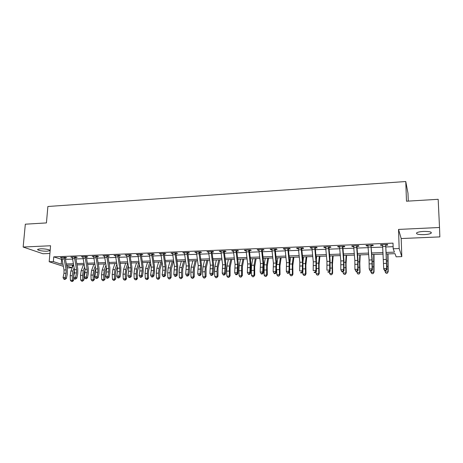 <?xml version="1.0" encoding="UTF-8"?>
<svg xmlns="http://www.w3.org/2000/svg" width="463" height="463" viewBox="0 0 463 463"><rect width="100%" height="100%" fill="white"/><g stroke="black" fill="none" stroke-linecap="round" stroke-linejoin="round"><path stroke-width="0.69" d="M47.11 251.177L49.686 250.703C51.185 249.898 44.714 248.579 40.379 248.828L37.833 249.297C36.363 250.124 42.845 251.415 47.11 251.177M424.102 234.631C427.442 234.446 429.762 234 431.053 233.288C432.106 231.986 429.641 231.367 423.662 231.419C420.323 231.61 418.02 232.056 416.764 232.762C415.739 234.058 418.187 234.683 424.102 234.631M72.402 265.062L72.193 267.764L68.194 267.898L66.996 267.51M408.279 201.104L407.984 193.233L405.767 181.531L47.88 206.492L46.433 222.917L25.326 224.19L23.15 247.039L42.995 253.759L49.9 253.464M398.533 229.422L401.19 238.538L439.85 236.894L439.514 227.495L398.533 229.422L399.17 248.544L401.809 256.624L396.166 256.815L395.003 253.666L386.292 253.973M401.19 238.538L401.809 256.624M405.767 181.531L406.485 201.214L438.172 199.304L439.514 227.495M386.194 252.445L394.441 252.144L393.191 248.77L393.018 243.133L53.743 256.855L62.03 259.506M65.468 259.373L72.506 259.101M75.944 258.967L83.108 258.69M86.54 258.557L93.844 258.273M97.271 258.14L104.707 257.85M108.128 257.723L115.709 257.428M119.118 257.295L126.845 256.994M130.248 256.861L138.119 256.56M141.516 256.427L149.532 256.114M152.923 255.987L161.095 255.669M164.475 255.535L172.803 255.217M176.171 255.084L184.656 254.754M188.019 254.627L196.671 254.291M200.022 254.164L208.836 253.822M212.176 253.689L221.158 253.342M224.491 253.215L233.647 252.862M236.969 252.729L246.299 252.37M249.609 252.242L259.118 251.872M262.417 251.745L272.111 251.368M275.392 251.241L285.277 250.859M288.547 250.732L298.623 250.344M301.882 250.217L312.155 249.817M315.396 249.696L325.871 249.285M329.095 249.163L339.778 248.747M342.985 248.625L353.877 248.203M357.066 248.081L368.172 247.647M371.343 247.526L382.675 247.086M385.829 246.964L393.128 246.681M386.09 244.557L385.858 245.159L387.762 245.083L387.531 244.499L380.511 244.777L380.771 245.361L382.571 245.286M371.598 245.135L371.367 245.731L373.247 245.656L372.958 245.077L366.036 245.355L366.349 245.928L368.068 245.859M357.314 245.703L357.077 246.299L358.929 246.223L358.588 245.65L351.764 245.922L352.129 246.49L353.761 246.426M343.222 246.264L342.985 246.854L344.813 246.785L344.42 246.218L337.689 246.484L338.112 247.045L339.657 246.987M329.326 246.82L329.089 247.404L330.895 247.335L330.443 246.773L323.805 247.039L324.279 247.595L325.749 247.537M315.616 247.364L315.384 247.948L317.161 247.879L316.663 247.323L310.117 247.583L310.638 248.133L312.033 248.081M302.096 247.908L301.864 248.481L303.618 248.411L303.068 247.867L296.609 248.122L297.182 248.672L298.496 248.619M288.756 248.44L288.524 249.013L290.255 248.944L289.659 248.399L283.287 248.654L283.906 249.192L285.144 249.146M275.595 248.961L275.363 249.534L277.071 249.464L276.428 248.932L270.143 249.181L270.803 249.713L271.978 249.667M262.608 249.482L262.376 250.049L264.06 249.979L263.378 249.447L257.173 249.696L257.879 250.223L258.979 250.182M249.794 249.991L249.563 250.552L251.224 250.489L250.495 249.962L244.371 250.205L245.124 250.732L246.154 250.691M237.149 250.495L236.917 251.056L238.561 250.992L237.785 250.471L231.743 250.714L232.536 251.23L233.502 251.189M224.665 250.992L224.433 251.548L226.054 251.484L225.244 250.969L219.277 251.206L221.013 251.687M212.343 251.484L212.118 252.04L213.715 251.976L212.858 251.467L206.973 251.698L208.686 252.173M200.184 251.97L199.952 252.52L201.532 252.457L200.641 251.953L194.83 252.185L196.515 252.653M188.175 252.451L187.949 252.995L189.506 252.931L188.574 252.433L182.839 252.665L184.5 253.134M176.322 252.925L176.096 253.464L177.636 253.406L176.663 252.908L171.003 253.134L172.641 253.602M164.62 253.388L164.394 253.927L165.91 253.869L164.903 253.377L159.313 253.602L160.933 254.065M153.062 253.851L152.836 254.384L154.335 254.326L153.294 253.84L147.772 254.06L149.37 254.523M141.643 254.309L141.423 254.835L142.905 254.777L141.828 254.297L136.377 254.517L137.951 254.974M130.375 254.754L130.149 255.287L131.614 255.229L130.508 254.748L125.12 254.963L126.677 255.42M119.24 255.2L119.014 255.726L120.461 255.669L119.321 255.194L114.002 255.408L115.536 255.865M108.244 255.64L108.018 256.161L109.447 256.103L108.278 255.64L103.023 255.848L104.534 256.299M97.375 256.08L97.155 256.589L98.567 256.537L97.363 256.074L92.178 256.282L93.671 256.728M86.639 256.519L86.425 257.017L87.82 256.959L86.587 256.502L81.459 256.705L82.935 257.156M76.025 256.959L75.822 257.434L77.199 257.382L75.938 256.924L70.874 257.127L72.326 257.573M65.543 257.393L65.347 257.85L66.707 257.798L65.416 257.347L60.41 257.544L61.851 257.989M63.321 266.318L49.188 261.745L50.565 245.755L23.15 247.039M49.188 261.745L53.343 261.589L61.209 264.165L62.899 264.107M53.743 256.855L53.343 261.589M393.191 248.77L399.17 248.544M66.707 265.965L72.193 267.764M383.15 254.083L371.847 254.482M368.687 254.598L357.604 254.986M354.421 255.101L343.552 255.483M340.351 255.599L329.691 255.975M326.479 256.085L316.026 256.456M312.791 256.571L302.542 256.93M299.295 257.046L289.236 257.405M285.972 257.521L276.11 257.868M272.834 257.984L263.158 258.325M259.87 258.441L250.379 258.776M247.074 258.892L237.762 259.222M234.452 259.338L225.313 259.662M221.985 259.778L213.026 260.096M209.687 260.212L200.89 260.524M197.545 260.64L188.916 260.947M185.559 261.063L177.086 261.363M173.723 261.485L165.413 261.774M162.038 261.896L153.878 262.185M150.498 262.301L142.494 262.585M139.103 262.706L131.243 262.984M128.303 265.878L126.7 270.762L126.312 273.963L126.515 278.685L125.583 280.005L124.275 280.098L123.233 278.905L125.415 278.848L125.213 274.108L125.797 269.292L127.84 263.106L120.137 263.378M116.734 263.499L109.164 263.765M105.749 263.887L98.324 264.147M94.903 264.269L87.611 264.523M84.191 264.645L77.032 264.9M73.605 265.021L66.574 265.27M66.336 263.979L73.362 263.725M76.794 263.603L83.953 263.343M87.38 263.221L94.672 262.961M98.092 262.834L105.523 262.567M108.938 262.446L116.508 262.168M119.917 262.046L127.626 261.769M131.029 261.647L138.888 261.363M142.28 261.242L150.284 260.953M153.67 260.831L161.83 260.536M165.204 260.414L173.521 260.113M176.889 259.992L185.362 259.685M188.719 259.564L197.354 259.257M200.699 259.135L209.502 258.817M212.841 258.695L221.806 258.371M225.134 258.25L234.272 257.92M237.588 257.804L246.906 257.469M250.211 257.347L259.708 257.006M262.996 256.884L272.678 256.537M275.954 256.421L285.821 256.062M289.086 255.946L299.144 255.582M302.397 255.466L312.652 255.096M315.888 254.98L326.346 254.604M329.563 254.488L340.224 254.1M343.424 253.984L354.299 253.591M357.482 253.481L368.571 253.076M371.737 252.966L383.046 252.555M61.591 259.523L61.209 264.165M380.754 244.765L380.771 245.361M366.337 245.344L366.349 245.928M352.123 245.911L352.129 246.49M338.1 246.466L338.112 247.045M324.274 247.022L324.279 247.595M310.638 247.566L310.638 248.133M297.182 248.099L297.182 248.672M283.906 248.631L283.906 249.192M270.809 249.152L270.803 249.713M257.891 249.667L257.879 250.223M245.135 250.176L245.124 250.732M232.548 250.68L232.536 251.23M220.128 251.177L220.11 251.722M207.864 251.664L207.846 252.208M195.762 252.15L195.739 252.688M183.811 252.624L183.788 253.157M172.01 253.093L171.987 253.626M160.36 253.562L160.337 254.089M148.855 254.019L148.831 254.546M137.494 254.471L137.465 254.991M126.272 254.916L126.243 255.437M115.189 255.362L115.16 255.877M104.244 255.796L104.21 256.311M93.428 256.23L93.393 256.739M82.744 256.658L82.703 257.162M72.187 257.075L72.147 257.578M61.753 257.492L61.712 257.995M382.565 245.06L383.717 268.552L386.64 268.471L386.889 269.564L385.731 245.5L386.64 268.471L385.847 270.184L384.678 270.218L384.782 270.652L385.951 270.623L385.847 270.184M385.858 245.159L385.731 245.5M385.488 244.91L385.615 244.574L382.415 244.701M384.782 270.652L383.972 269.645L383.717 268.552L384.678 270.218M385.951 270.623L386.889 269.564M388.011 253.915L388.197 271.694L387.265 273.263L386.119 273.292L385.135 271.926L385.077 270.647M385.135 271.926L387.994 271.845L387.751 253.921M387.265 273.263L388.197 271.694M371.957 259.917L372.096 268.881L372.397 269.964L372.183 259.101L370.944 245.488L371.957 259.917L369.08 260.009L369.214 268.962L372.096 268.881L371.32 270.583L370.168 270.618L370.29 271.052L371.442 271.017L371.32 270.583M371.367 245.731L371.239 246.067M370.944 245.488L371.071 245.153L367.911 245.28L369.08 260.009M370.29 271.052L369.214 268.962L370.168 270.618M371.442 271.017L372.397 269.964M357.673 260.385L357.76 269.287L358.107 270.363L357.957 259.569L356.956 246.634L356.597 246.056L357.673 260.385L354.843 260.478L354.918 269.368L357.76 269.287L356.996 270.982L355.862 271.011L356.001 271.44L357.141 271.411L356.996 270.982M357.077 246.299L356.956 246.634M356.597 246.056L356.73 245.726L353.61 245.853L354.843 260.478M356.001 271.44L354.918 269.368L355.862 271.011M357.141 271.411L358.107 270.363M343.592 260.843L343.621 269.686L344.021 270.757L343.928 260.032L342.869 247.19L342.458 246.617L343.592 260.843L340.803 260.935L340.814 269.767L343.621 269.686L342.869 271.37L341.752 271.399L341.914 271.822L343.031 271.793L342.869 271.37M342.985 246.854L342.869 247.19M342.458 246.617L342.585 246.293L339.512 246.414L340.803 260.935M341.914 271.822L340.814 269.767L341.752 271.399M343.031 271.793L344.021 270.757M374.017 254.407L374.029 272.07L373.172 273.569L371.939 273.662L370.95 272.302L370.892 271.034M370.95 272.302L373.768 272.227L373.687 254.418M373.068 273.633L374.029 272.07M360.214 254.893L359.792 263.511L360.052 272.441L359.19 273.934L357.951 274.027L356.956 272.672L356.898 271.416M356.956 272.672L359.739 272.597L359.473 261.832L359.815 254.91M359.062 273.998L360.052 272.441M346.596 255.373L346.035 263.939L346.26 272.811L345.398 274.293L344.154 274.385L343.152 273.043L343.095 271.729M343.152 273.043L345.902 272.967L345.676 262.272L346.133 255.391M345.248 274.356L346.26 272.811M329.708 261.3L329.673 270.079L330.119 271.139L330.09 260.49L328.973 247.74L328.51 247.173L329.708 261.3L326.953 261.387L326.907 270.161L329.673 270.079L328.938 271.752L327.833 271.781L328.012 272.203L329.118 272.175L328.938 271.752M329.089 247.404L328.973 247.74M328.51 247.173L328.637 246.848L325.605 246.97L326.953 261.387M328.012 272.203L327.833 271.781M329.118 272.175L330.119 271.139M333.157 255.854L332.457 264.361L332.66 273.176L331.792 274.646L330.541 274.738L329.54 273.407L329.465 271.816M329.54 273.407L332.249 273.332L332.064 262.706L332.631 255.871M329.824 257.451L329.951 255.964M331.624 274.709L332.66 273.176M316.009 261.745L315.922 270.473L316.414 271.521L316.443 260.941L315.262 248.278L314.753 247.717L316.009 261.745L313.289 261.832L313.196 270.548L315.922 270.473L315.199 272.128L314.111 272.157L314.308 272.574L315.396 272.545L315.199 272.128M315.384 247.948L315.262 248.278M314.753 247.717L314.881 247.392L311.888 247.514L313.289 261.832M314.308 272.574L314.111 272.157M315.396 272.545L316.414 271.521M302.495 262.185L302.356 270.855L302.895 271.897L302.976 261.387L301.743 248.81L301.181 248.261L302.495 262.185L299.816 262.278L299.665 270.93L302.356 270.855L301.644 272.499L300.568 272.528L300.788 272.944L301.864 272.915L301.644 272.499M301.864 248.481L301.743 248.81M301.181 248.261L301.309 247.936L298.363 248.052L299.816 262.278M300.788 272.944L300.568 272.528M301.864 272.915L302.895 271.897M289.161 262.625L288.97 271.231L289.554 272.267L289.693 261.826L288.408 249.337L287.795 248.793L289.161 262.625L286.516 262.712L286.319 271.306L288.97 271.231L288.275 272.869L287.21 272.898L287.448 273.309L288.507 273.28L288.275 272.869M288.524 249.013L288.408 249.337M287.795 248.793L287.922 248.469L285.017 248.585L286.516 262.712M288.507 273.28L289.554 272.267M286.319 271.306L287.21 272.898M276.012 263.053L275.769 271.607L276.394 272.632L276.585 262.261L275.248 249.858L274.594 249.314L276.012 263.053L273.401 263.14L273.153 271.683L275.769 271.607L275.086 273.228L274.038 273.257L274.287 273.668L275.335 273.639L275.086 273.228M275.363 249.534L275.248 249.858M274.594 249.314L274.715 248.996L271.845 249.111L273.401 263.14M275.335 273.639L276.394 272.632M273.153 271.683L274.038 273.257M263.03 263.476L262.741 271.978L263.406 272.991L263.655 262.689L262.261 250.367L261.56 249.835L263.03 263.476L260.455 263.563L260.16 272.047L262.741 271.978L262.07 273.587L261.034 273.616L261.3 274.021L262.336 273.992L262.07 273.587M262.376 250.049L262.261 250.367M261.56 249.835L261.688 249.516L258.852 249.632L260.455 263.563M262.336 273.992L263.406 272.991M260.16 272.047L261.034 273.616M319.898 256.317L319.065 264.778L319.238 273.535L318.365 274.993L317.109 275.086L316.102 273.76L316.021 271.92M316.102 273.76L318.775 273.691L318.637 263.134L319.308 256.34M316.327 259.714L316.663 256.433M318.179 275.057L318.775 273.691L319.238 273.535M306.813 256.78L305.852 265.189L305.997 273.888L305.117 275.34L303.855 275.433L302.848 274.113L302.756 272.036M302.848 274.113L305.487 274.044L305.383 263.557L306.159 256.803M302.999 261.583L303.549 256.896M304.909 275.404L305.487 274.044L305.997 273.888M293.895 257.237L292.807 265.594L292.929 274.235L292.043 275.676L290.781 275.769L289.769 274.466L289.618 271.144M289.769 274.466L292.367 274.397L292.303 263.974L293.183 257.266M289.815 263.291L290.608 257.353M291.817 275.745L292.367 274.397L292.929 274.235M281.145 257.688L279.936 265.993L280.028 274.582L278.9 276.081L277.875 276.104L276.857 274.808L276.614 269.304M276.857 274.808L279.426 274.738L279.397 264.39L280.375 257.717M276.764 265.015L277.835 257.804M278.9 276.081L279.426 274.738L280.028 274.582M268.557 258.134L267.232 266.393L267.301 274.924L266.15 276.411L265.137 276.434L264.118 275.149L264.136 264.877L265.224 258.25M264.118 275.149L266.653 275.08L266.665 264.795L267.736 258.163M266.15 276.411L266.653 275.08L267.301 274.924M250.223 263.893L249.887 272.337L250.593 273.349L250.888 263.111L249.453 250.871L248.706 250.344L250.223 263.893L247.682 263.979L247.335 272.412L249.887 272.337L249.227 273.94L248.203 273.969L248.486 274.374L249.505 274.345L249.227 273.94M249.563 250.552L249.453 250.871M248.706 250.344L248.828 250.032L246.032 250.142L247.682 263.979M249.505 274.345L250.593 273.349M247.335 272.412L248.203 273.969M256.132 258.574L254.691 266.781L254.737 275.259L253.562 276.735L252.561 276.764L251.542 275.485L251.316 270.415L251.594 265.276L252.781 258.69M251.542 275.485L254.042 275.416L254.089 265.195L255.252 258.603M253.562 276.735L254.042 275.416L254.737 275.259M237.583 264.309L237.201 272.701L237.941 273.702L238.295 263.528L236.807 251.374L236.014 250.848L237.583 264.309L235.077 264.39L234.683 272.771L237.201 272.701L236.552 274.287L235.545 274.316L235.841 274.715L236.848 274.686L236.552 274.287M236.917 251.056L236.807 251.374M236.014 250.848L236.136 250.535L233.381 250.645L235.077 264.39M236.848 274.686L237.941 273.702M234.683 272.771L235.545 274.316M243.862 259.008L242.311 267.168L242.328 275.589L241.136 277.059L240.147 277.088L239.128 275.815L238.902 270.774L239.215 265.669L240.488 259.124M239.128 275.815L241.599 275.751L241.674 265.594L242.936 259.037M241.136 277.059L241.599 275.751L242.328 275.589M225.111 264.714L224.682 273.054L225.464 274.05L225.938 269.333L225.857 263.939L224.323 251.866L223.496 251.345L225.111 264.714L222.634 264.795L222.194 273.124L224.682 273.054L224.04 274.634L223.044 274.663L223.363 275.057L224.352 275.028L224.04 274.634M224.433 251.548L224.323 251.866M223.496 251.345L223.617 251.039L220.897 251.143L222.634 264.795M224.352 275.028L225.464 274.05M222.194 273.124L223.044 274.663M231.749 259.436L230.088 267.545L230.088 275.919L228.872 277.378L227.894 277.406L226.87 276.139L226.65 271.133L226.992 266.063L228.352 259.552M226.87 276.139L229.307 276.075L229.422 265.982L230.771 259.471M228.872 277.378L229.307 276.075L230.088 275.919M212.795 265.12L212.326 273.401L213.142 274.391L213.657 269.703L213.588 264.344L212.008 252.352L211.134 251.837L212.795 265.12L210.352 265.201L209.872 273.471L212.326 273.401L211.695 274.97L210.711 274.999L211.041 275.392L212.025 275.363L211.695 274.97M212.118 252.04L212.008 252.352M211.134 251.837L211.255 251.531L208.57 251.635L210.352 265.201M212.025 275.363L213.142 274.391M209.872 273.471L210.711 274.999M219.792 259.859L218.015 267.921L217.992 276.237L216.759 277.696L215.799 277.719L214.768 276.463L214.548 271.492L214.925 266.445L216.371 259.974M214.768 276.463L217.176 276.399L216.956 271.416L217.326 266.37L218.756 259.893M216.759 277.696L217.176 276.399L217.992 276.237M200.641 265.513L200.126 273.749L200.977 274.727L201.527 270.074L201.469 264.743L199.848 252.833L198.934 252.323L200.641 265.513L198.228 265.594L197.707 273.818L200.126 273.749L199.507 275.306L198.54 275.335L199.848 275.699L199.507 275.306M199.952 252.52L199.848 252.833M198.934 252.323L199.055 252.017L196.405 252.121L198.228 265.594M199.848 275.699L200.977 274.727M197.707 273.818L198.54 275.335M207.974 260.275L206.099 268.291L206.052 276.561L204.802 278.003L203.853 278.026L202.823 276.781L202.603 271.839L203.008 266.827L204.542 260.397M202.823 276.781L205.202 276.718L204.982 271.769L205.381 266.752L206.897 260.31M204.802 278.003L205.202 276.718L206.052 276.561M188.644 265.907L188.082 274.09L188.973 275.063L189.558 270.433L189.506 265.137L187.839 253.302L186.89 252.798L188.644 265.907L186.259 265.988L185.692 274.154L188.082 274.09L187.474 275.635L186.52 275.664L186.878 276.052L187.833 276.023L187.474 275.635M187.949 252.995L187.839 253.302M186.89 252.798L187.011 252.497L184.396 252.601L186.259 265.988M187.833 276.023L188.973 275.063M185.692 274.154L186.52 275.664M196.312 260.686L194.333 268.662L194.263 276.874L192.996 278.309L192.058 278.332L191.028 277.094L190.808 272.186L191.242 267.203L192.857 260.808M191.028 277.094L193.372 277.036L193.158 272.117L193.586 267.128L195.183 260.727M192.996 278.309L193.372 277.036L194.263 276.874M176.791 266.294L176.195 274.426L177.115 275.387L177.734 270.791L177.694 265.531L175.986 253.77L175.002 253.273L176.791 266.294L174.441 266.37L173.833 274.49L176.195 274.426L175.599 275.965L174.655 275.989L175.026 276.376L175.969 276.347L175.599 275.965M176.096 253.464L175.986 253.77M175.002 253.273L175.124 252.972L172.537 253.076L174.441 266.37M175.969 276.347L177.115 275.387M173.833 274.49L174.655 275.989M165.094 266.676L165.117 270.172L164.458 274.756L165.413 275.716L166.067 271.144L166.032 265.918L164.284 254.233L163.26 253.736L165.094 266.676L162.773 266.752L162.791 270.247L162.125 274.825L164.458 274.756L163.867 276.289L162.935 276.313L163.323 276.695L164.249 276.666L163.867 276.289M164.394 253.927L164.284 254.233M163.26 253.736L163.381 253.44L160.829 253.539L162.773 266.752M164.249 276.666L165.413 275.716M162.125 274.825L162.935 276.313M153.542 267.053L153.56 270.531L152.865 275.086L153.855 276.035L154.538 271.492L154.515 266.294L152.726 254.691L151.673 254.199L153.542 267.053L151.251 267.128L151.262 270.6L150.568 275.149L152.865 275.086L152.286 276.608L151.366 276.631L151.766 277.007L152.686 276.984L152.286 276.608M152.836 254.384L152.726 254.691M151.673 254.199L151.789 253.903L149.271 254.002L151.251 267.128M152.686 276.984L153.855 276.035M150.568 275.149L151.366 276.631M142.135 267.429L142.141 270.884L141.423 275.41L142.436 276.353L143.154 271.839L143.142 266.671L141.319 255.136L140.225 254.656L142.135 267.429L139.872 267.504L139.878 270.953L139.149 275.473L141.423 275.41L140.85 276.92L139.942 276.943L140.353 277.32L141.261 277.296L140.85 276.92M141.423 254.835L141.319 255.136M140.225 254.656L140.341 254.361L137.852 254.459L139.872 267.504M141.261 277.296L142.436 276.353M139.149 275.473L139.942 276.943M130.867 267.793L130.873 271.231L130.115 275.728L131.168 276.666L131.914 272.175L131.909 267.047L130.045 255.582L128.922 255.101L130.867 267.793L128.633 267.869L128.633 271.295L127.875 275.792L130.115 275.728L129.559 277.233L128.662 277.256L129.981 277.603L129.559 277.233M130.149 255.287L130.045 255.582M128.922 255.101L129.038 254.806L126.578 254.905L128.633 267.869M129.981 277.603L131.168 276.666M127.875 275.792L128.662 277.256M119.738 268.158L119.738 271.573L118.956 276.046L120.033 276.972L120.808 272.51L120.814 267.411L118.916 256.022L117.752 255.547L119.738 268.158L117.533 268.233L117.527 271.642L116.74 276.11L118.956 276.046L118.401 277.534L117.515 277.563L117.949 277.933L118.835 277.904L118.401 277.534M119.014 255.726L118.916 256.022M117.752 255.547L117.874 255.252L115.443 255.35L117.533 268.233M118.835 277.904L120.033 276.972M116.74 276.11L117.515 277.563M108.747 268.517L108.736 271.908L107.925 276.359L109.031 277.279L109.841 272.846L109.853 267.776L107.92 256.456L106.727 255.987L108.747 268.517L106.565 268.592L106.554 271.978L105.738 276.417L107.925 276.359L107.387 277.841L106.507 277.864L106.953 278.228L107.827 278.205L107.387 277.841M108.018 256.161L107.92 256.456M106.727 255.987L106.843 255.692L104.447 255.79L106.565 268.592M107.827 278.205L109.031 277.279M105.738 276.417L106.507 277.864M97.89 268.876L97.872 272.244L97.033 276.666L98.168 277.58L99.001 273.17L99.024 268.129L97.056 256.884L95.835 256.415L97.89 268.876L95.731 268.945L95.719 272.313L94.869 276.729L97.033 276.666L96.501 278.136L95.638 278.165L96.958 278.506L96.501 278.136M97.155 256.589L97.056 256.884M95.835 256.415L95.951 256.132L93.584 256.224L95.731 268.945M96.958 278.506L98.168 277.58M94.869 276.729L95.638 278.165M184.783 261.091L182.711 269.02L182.625 277.187L181.334 278.616L180.408 278.639L179.378 277.406L179.164 272.528L179.621 267.573L181.317 261.213M179.378 277.406L181.693 277.343L181.479 272.458L181.936 267.498L183.608 261.132M181.334 278.616L181.693 277.343L182.625 277.187M173.405 261.497L171.235 269.379L171.125 277.493L169.817 278.911L168.902 278.934L167.866 277.713L167.658 272.863L168.144 267.944L169.915 261.618M167.866 277.713L170.158 277.65L169.944 272.794L170.43 267.869L172.184 261.537M169.817 278.911L170.158 277.65L171.125 277.493M162.079 262.168L159.891 269.732L159.764 277.794L158.844 279.143L157.542 279.23L156.506 278.014L156.291 273.193L156.812 268.303L158.653 262.017M156.506 278.014L158.768 277.956L158.554 273.129L159.064 268.233L160.892 261.936M158.444 279.206L158.768 277.956L159.764 277.794M150.683 263.499L148.692 270.079L148.339 273.315L148.548 278.095L147.622 279.432L146.314 279.525L145.278 278.315L145.069 273.523L145.613 268.662L147.529 262.411M145.278 278.315L147.512 278.257L147.303 273.459L147.842 268.592L149.746 262.33M147.211 279.502L147.512 278.257L148.548 278.095M139.427 264.726L137.633 270.421L137.256 273.639L137.465 278.39L136.539 279.721L135.225 279.808L134.189 278.61L133.981 273.847L134.554 269.015L136.539 262.799M134.189 278.61L136.394 278.552L136.191 273.783L136.753 268.945L138.726 262.718M136.11 279.785L136.394 278.552L137.465 278.39M123.233 278.905L123.031 274.171L123.621 269.362L125.681 263.181M125.143 280.074L125.415 278.848L126.515 278.685M117.313 266.948L115.9 271.098L115.495 274.281L115.698 278.975L114.315 280.352L113.452 280.375L112.411 279.189L112.208 274.484L112.827 269.709L114.951 263.557M112.411 279.189L114.564 279.131L114.361 274.426L114.974 269.64L116.85 264.176M114.315 280.352L114.564 279.131L115.698 278.975M106.455 267.955L105.228 271.428L104.806 274.594L105.008 279.258L103.608 280.63L102.757 280.653L101.715 279.478L101.519 274.802L102.155 270.051L104.349 263.933M101.715 279.478L103.845 279.421L103.643 274.738L104.279 269.981L105.981 265.201M103.608 280.63L103.845 279.421L105.008 279.258M87.16 269.223L87.142 272.574L86.274 276.972L87.438 277.881L88.294 273.494L88.323 268.488L86.326 257.306L85.076 256.843L87.16 269.223L85.03 269.292L85.013 272.638L84.139 277.03L86.274 276.972L85.748 278.437L84.897 278.46L86.216 278.795L85.748 278.437M86.425 257.017L86.326 257.306M85.076 256.843L85.192 256.56L82.848 256.652L85.03 269.292M86.216 278.795L87.438 277.881M84.139 277.03L84.897 278.46M95.725 268.905L94.678 271.758L94.244 274.9L94.44 279.542L93.034 280.908L92.189 280.931L91.147 279.756L90.951 275.109L91.616 270.386L93.867 264.304M91.147 279.756L93.254 279.704L93.051 275.045L93.711 270.317L95.239 266.167M93.034 280.908L93.254 279.704L94.44 279.542M76.563 269.57L76.54 272.904L75.643 277.273L76.829 278.176L77.72 273.812L77.755 268.835L75.724 257.723L74.445 257.266L76.563 269.57L74.456 269.64L74.433 272.967L73.53 277.331L75.643 277.273L75.128 278.726L74.283 278.749L74.763 279.108L75.602 279.085L75.128 278.726M75.822 257.434L75.724 257.723M74.445 257.266L74.56 256.982L72.245 257.075L74.456 269.64M75.602 279.085L76.829 278.176M73.53 277.331L74.283 278.749M85.111 269.831L84.26 272.082L83.809 275.207L84.006 279.82L82.582 281.18L81.748 281.197L80.707 280.034L80.51 275.416L81.193 270.716L83.514 264.668M80.707 280.034L82.784 279.982L82.588 275.352L83.271 270.652L84.631 267.076M82.582 281.18L82.784 279.982L84.006 279.82M66.087 269.912L66.059 273.222L65.138 277.569L66.354 278.466L67.268 274.131L67.309 269.182L65.248 258.14L63.94 257.683L66.087 269.912L64.01 269.981L63.981 273.286L63.055 277.626L65.138 277.569L64.635 279.015L63.796 279.039L64.288 279.397L65.121 279.374L64.635 279.015M65.347 257.85L65.248 258.14M63.94 257.683L64.056 257.399L61.77 257.492L64.01 269.981M65.121 279.374L66.354 278.466M63.055 277.626L63.796 279.039M74.589 270.786L73.958 272.406L73.565 277.175M73.576 277.412L73.686 280.098L72.749 281.382L71.429 281.469L70.388 280.312L70.191 275.716L70.897 271.046L73.276 265.033M70.388 280.312L72.442 280.254L72.245 275.659L72.946 270.982L74.144 267.938M72.251 281.446L72.442 280.254L73.686 280.098M386.437 259.442L383.52 259.54M386.588 263.36L383.671 263.447M385.569 246.478L382.641 246.594M386.854 266.445L387.745 266.416M386.738 260.958L387.641 260.929M372.096 263.806L369.225 263.893M371.025 247.045L368.137 247.161M357.806 264.246L354.976 264.332M356.684 247.607L353.836 247.717M343.72 264.68L340.924 264.761M342.539 248.156L339.738 248.266M372.397 266.867L373.519 266.833M372.316 261.421L373.462 261.387M358.136 267.284L359.491 267.244M358.096 261.873L359.473 261.832M344.078 267.695L345.658 267.649M344.073 262.324L345.676 262.272M329.824 265.108L327.063 265.189M328.591 248.7L325.825 248.805M330.212 268.106L332.006 268.048M330.241 262.764L332.064 262.706M316.113 265.525L313.393 265.612M314.84 249.233L312.108 249.343M302.594 265.941L299.908 266.028M301.268 249.765L298.577 249.87M289.253 266.352L286.609 266.433M287.882 250.286L285.231 250.39M276.093 266.757L273.483 266.838M274.681 250.801L272.059 250.905M263.106 267.157L260.53 267.238M261.653 251.311L259.066 251.409M316.53 268.505L318.538 268.447M316.594 263.198L318.637 263.134M303.034 268.899L305.25 268.835M303.132 263.632L305.383 263.557M289.722 269.287L292.136 269.217M289.855 264.055L292.303 263.974M276.625 269.674L279.195 269.599M276.839 264.471L279.397 264.39M263.887 270.045L266.422 269.97M264.136 264.877L266.665 264.795M250.292 267.55L247.751 267.631M248.793 251.808L246.241 251.907M251.316 270.415L253.817 270.34M251.594 265.276L254.089 265.195M237.646 267.944L235.135 268.019M236.107 252.306L233.589 252.404M238.902 270.774L241.373 270.705M239.215 265.669L241.674 265.594M225.163 268.326L222.686 268.401M223.583 252.792L221.1 252.891M226.65 271.133L229.087 271.063M226.992 266.063L229.422 265.982M212.841 268.708L210.399 268.783M211.226 253.273L208.772 253.371M214.548 271.492L216.956 271.416M214.925 266.445L217.326 266.37M200.682 269.078L198.268 269.153M199.026 253.747L196.607 253.846M202.603 271.839L204.982 271.769M203.008 266.827L205.381 266.752M188.672 269.449L186.294 269.524M186.983 254.216L184.592 254.309M190.808 272.186L193.158 272.117M191.242 267.203L193.586 267.128M176.82 269.813L174.464 269.888M175.095 254.679L172.734 254.772M165.117 270.172L162.791 270.247M163.358 255.136L161.026 255.229M153.56 270.531L151.262 270.6M151.766 255.593L149.468 255.68M142.141 270.884L139.878 270.953M140.318 256.039L138.049 256.126M130.873 271.231L128.633 271.295M129.015 256.479L126.769 256.566M119.738 271.573L117.527 271.642M117.851 256.913L115.634 257M108.736 271.908L106.554 271.978M106.826 257.341L104.638 257.428M97.872 272.244L95.719 272.313M95.934 257.764L93.769 257.85M179.164 272.528L181.479 272.458M179.621 267.573L181.936 267.498M167.658 272.863L169.944 272.794M168.144 267.944L170.43 267.869M156.291 273.193L158.554 273.129M156.812 268.303L159.064 268.233M145.069 273.523L147.303 273.459M145.613 268.662L147.842 268.592M133.981 273.847L136.191 273.783M134.554 269.015L136.753 268.945M123.031 274.171L125.213 274.108M123.621 269.362L125.797 269.292M112.208 274.484L114.361 274.426M112.827 269.709L114.974 269.64M101.519 274.802L103.643 274.738M102.155 270.051L104.279 269.981M87.142 272.574L85.013 272.638M85.169 258.186L83.033 258.267M90.951 275.109L93.051 275.045M91.616 270.386L93.711 270.317M76.54 272.904L74.433 272.967M74.543 258.597L72.431 258.684M80.51 275.416L82.588 275.352M81.193 270.716L83.271 270.652M66.059 273.222L63.981 273.286M64.039 259.008L61.949 259.089M70.191 275.716L72.245 275.659M70.897 271.046L72.946 270.982M49.686 250.703L49.726 250.223M431.053 233.288L431.007 232.183"/></g></svg>
